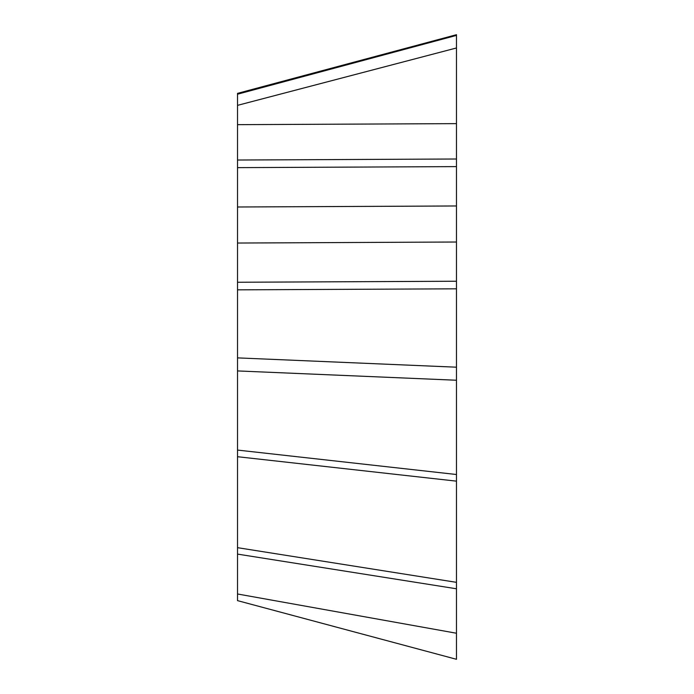 <?xml version="1.0" encoding="UTF-8"?>
<svg xmlns="http://www.w3.org/2000/svg" width="694" height="694" viewBox="0 0 694 694"><rect width="100%" height="100%" fill="white"/><g stroke="black" fill="none" stroke-linecap="round" stroke-linejoin="round"><path stroke-width="1.04" d="M237.522 93.369L456.479 34.7L456.479 205.971L456.479 34.7L456.479 35.403L456.479 34.7L237.522 93.369L237.522 600.631L456.479 659.3L456.479 205.971L456.479 649.428M237.522 289.84L456.479 288.817L456.479 281.235L237.522 282.258L237.522 243.039L456.479 242.015M456.479 205.971L237.522 206.994L237.522 184.942M237.522 554.107L456.479 588.781L456.479 582.344L237.522 547.67M237.522 456.713L456.479 481.15L456.479 474.514L237.522 450.076M237.522 167.636L456.479 166.612L456.479 159.004L237.522 160.028M237.522 94.202L456.479 35.403M237.522 357.878L456.479 367.195L456.479 380.243L237.522 370.926M237.522 593.986L456.479 633.24M237.522 105.358L456.479 47.973M456.479 123.636L237.522 124.66"/></g></svg>
